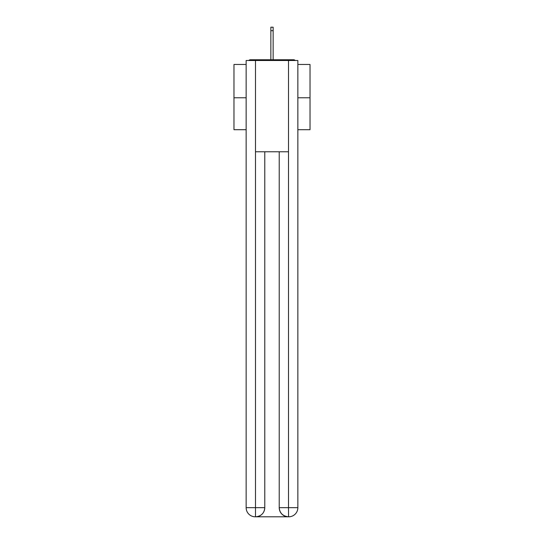 <?xml version="1.0" encoding="UTF-8"?>
<svg xmlns="http://www.w3.org/2000/svg" width="544" height="544" viewBox="0 0 544 544"><rect width="100%" height="100%" fill="white"/><g stroke="black" fill="none" stroke-linecap="round" stroke-linejoin="round"><path stroke-width="0.82" d="M297.854 64.464L310.026 64.464L310.026 129.71L297.854 129.71M246.146 97.77L233.974 97.77L233.974 129.71L246.146 129.71M233.974 97.77L233.974 64.464L246.146 64.464M310.026 97.77L297.854 97.77M295.222 60.506A2.285 2.285 0 0 0 293.522 59.752L250.478 59.752A2.285 2.285 0 0 0 248.778 60.506M293.522 59.752L283.866 59.752M260.134 59.752L250.478 59.752M255.272 516.8A9.126 9.126 0 0 1 246.146 507.674L264.778 507.674L264.778 151.769L264.778 507.674A9.126 9.126 0 0 1 255.653 516.8L255.272 516.8A9.126 9.126 0 0 1 246.146 507.674L246.146 60.506L255.496 60.506L255.496 151.769L288.504 151.769L288.504 60.506L255.496 60.506M288.504 60.506L297.854 60.506L297.854 507.674A9.126 9.126 0 0 1 288.728 516.8L288.347 516.8A9.126 9.126 0 0 1 279.222 507.674L279.222 151.769L279.222 507.674C279.691 513.053 282.73 516.093 288.347 516.8L255.653 516.8C261.29 516.208 264.336 513.169 264.778 507.674M279.222 507.674L288.504 507.674L288.572 516.8M255.496 151.769L255.496 516.8M273.142 30.695L270.858 30.695L270.858 27.2L273.142 27.2L273.142 59.752M270.858 30.695L270.858 59.752M288.504 151.769L288.504 507.674L297.854 507.674"/></g></svg>

